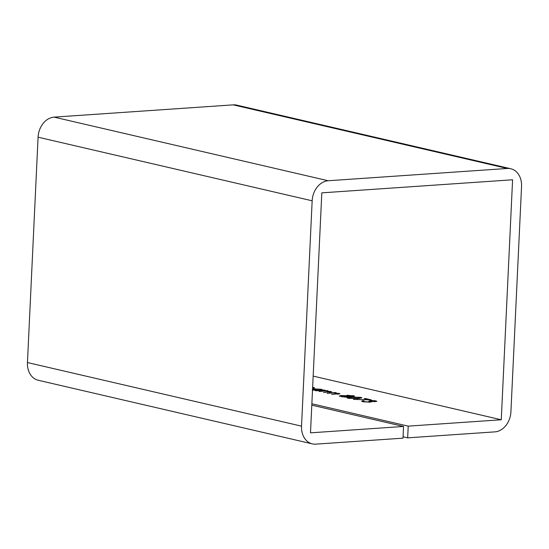<?xml version="1.0" encoding="UTF-8"?>
<svg xmlns="http://www.w3.org/2000/svg" width="549" height="549" viewBox="0 0 549 549"><rect width="100%" height="100%" fill="white"/><g stroke="black" fill="none" stroke-linecap="round" stroke-linejoin="round"><path stroke-width="0.82" d="M349.233 396.762L349.157 396.385C349.665 396.694 349.198 396.913 347.75 397.044L344.47 397.044L339.234 395.994L341.08 395.527L346.364 395.733L347.558 395.232L354.572 396.138L349.322 396.625M346.35 395.973L346.254 395.575M312.642 387.278L314.577 387.855L312.594 388.267M312.607 387.978L313.115 387.793L312.628 387.553M501.271 419.765L408.209 426.141L407.66 437.848L494.903 431.871A19.249 14.898 103.1 0 0 510.92 411.805L521.55 186.454A19.249 14.898 103.1 0 0 510.783 168.742A19.249 14.898 103.1 0 0 507.324 168.468L328.178 180.745A19.249 14.898 103.1 0 0 312.161 200.804L301.531 426.154A19.249 14.898 103.1 0 0 312.306 443.873A19.249 14.898 103.1 0 0 315.757 444.141L403 438.164L403.556 426.456L310.494 432.838L321.81 192.85L512.588 179.777L501.271 419.765L313.17 376.106M311.866 403.776L408.209 426.141M312.566 388.809L321.577 389.296L322.613 390.085L325.145 390.167L316.149 390.785L315.284 390.586L316.835 390.476L312.237 389.927M322.853 389.865L322.599 390.346M319.003 391.451L327.129 390.627L328 390.833L326.374 390.943L331.781 391.869L323.464 392.48L329.64 392.027C330.573 391.89 330.553 391.712 329.585 391.485L324.802 391.087L319.003 391.451M329.572 391.78C330.539 392 330.56 392.185 329.626 392.322L329.64 392.027C330.573 391.89 330.553 391.712 329.585 391.485M327.183 393.345L335.309 392.528L336.18 392.727L334.554 392.844L339.961 393.77L331.644 394.381L337.82 393.928C338.754 393.791 338.74 393.606 337.772 393.386L332.982 392.988L327.183 393.345M337.759 393.674C338.726 393.901 338.74 394.079 337.807 394.223L337.82 393.928C338.754 393.791 338.74 393.606 337.772 393.386M357.756 398.595L347.949 398.258L346.961 397.799L351.182 397.064L360.892 397.373L361.901 397.853L357.756 398.595M368.619 399.645L364.138 398.601L365.401 398.512L371.35 399.898L353.419 399.37L368.612 399.85M374.535 401.744L374.548 401.504C375.626 401.367 375.619 401.168 374.535 400.921L369.751 400.379L375.784 400.832L376.854 401.326L371.748 401.614L370.136 402.218L362.82 401.71L361.619 401.182L363.225 400.715L364.09 400.914L363.143 401.209L364.097 401.628L369.161 402.019L370.273 401.724L368.791 401.154L374.548 401.504C375.626 401.367 375.619 401.168 374.535 400.921M403.069 436.784L407.66 437.848M311.798 405.162L403.556 426.456M312.161 200.804L38.08 137.195L27.45 362.546L301.531 426.154M507.324 168.468L233.243 104.859L54.097 117.129L328.178 180.745M312.306 443.873L38.217 380.258A19.249 14.898 -76.9 0 1 27.45 362.546M38.08 137.195A19.249 14.898 -76.9 0 1 54.097 117.129M233.243 104.859A19.249 14.898 -76.9 0 1 236.694 105.127L510.783 168.742M312.786 387.594L313.74 387.477M313.726 387.766L314.419 387.992M312.662 388.26L313.115 387.793M312.553 389.097L313.232 388.747M320.554 389.392L321.577 389.296M321.563 389.584L322.599 390.373M316.835 390.579L318.64 390.614M312.518 389.865L313.266 390.126M320.657 390.476L321.515 389.838L320.486 389.371L312.553 389.227M319.751 390.538L321.515 389.838M313.362 390.14L319.758 390.277M312.532 389.57L313.376 389.859M324.589 391.094L326.367 391.114M329.832 391.547L330.841 391.444M330.827 391.739L331.644 392.013M332.769 392.995L334.554 392.871M338.019 393.448L339.028 393.345M339.014 393.633L339.824 393.908M339.344 396.145L341.08 395.527M346.35 396.028L347.558 395.232M352.074 395.712L353.549 395.671M353.535 395.966L354.441 396.282M346.851 397.085L346.858 396.845C348.286 396.673 348.361 396.433 347.085 396.117L341.91 395.726L340.771 396.309L342.295 396.852M347.51 397.057L347.984 396.522L347.085 396.117M348.395 395.726C347.318 395.863 347.291 396.062 348.313 396.316L349.15 396.467M352.801 396.543L353.089 396.09M352.266 396.556L352.28 396.323C353.357 396.186 353.343 395.994 352.238 395.747L348.409 395.431C347.332 395.575 347.304 395.767 348.327 396.021L352.28 396.323C353.357 396.186 353.343 395.994 352.238 395.747M348.313 396.316L348.327 396.021C347.304 395.767 347.332 395.575 348.409 395.431M341.807 396.755L346.858 396.845M340.785 396.021L341.821 396.46M347.064 397.95L349.878 397.462M359.451 397.421L360.892 397.373M360.878 397.668L361.784 397.991M358.751 398.519L360.329 398.1L359.657 397.469L352.053 397.27C349.061 397.394 348.121 397.696 349.239 398.183L356.891 398.389C359.828 398.258 360.748 397.95 359.657 397.469M349.226 398.471L348.553 397.84L349.363 398.505M365.387 398.807L369.971 399.871M374.322 400.873L375.784 400.832M375.77 401.12L376.731 401.463M361.722 401.333L363.225 400.715M364.097 401.628L363.143 401.209M364.083 401.923L364.44 401.998M369.82 402.232L370.273 401.724M369.642 401.388L370.053 401.065M370.04 401.36L371.748 401.662M375.091 401.724L375.358 401.278"/></g></svg>
